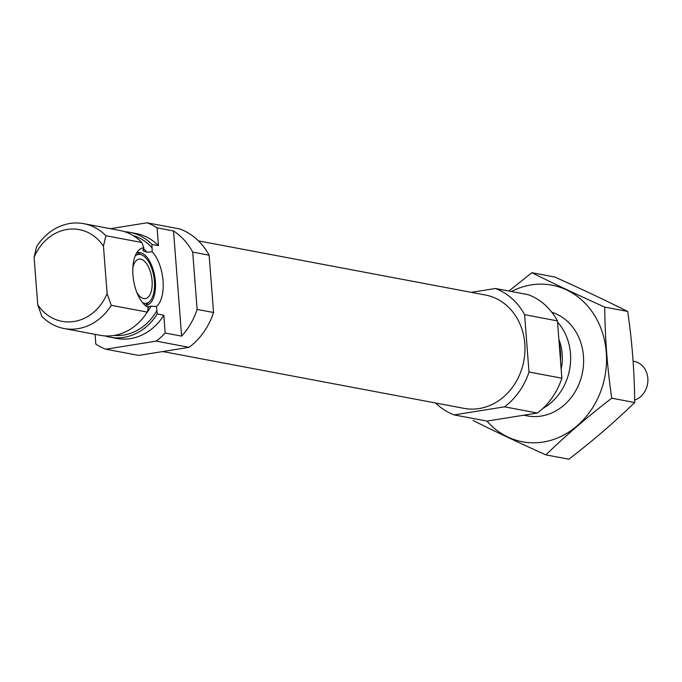 <?xml version="1.0" encoding="UTF-8"?>
<svg xmlns="http://www.w3.org/2000/svg" width="682" height="682" viewBox="0 0 682 682"><rect width="100%" height="100%" fill="white"/><g stroke="black" fill="none" stroke-linecap="round" stroke-linejoin="round"><path stroke-width="1.02" d="M151.898 244.412A53.341 46.146 -79.3 0 0 129.776 232.349L136.349 233.585A53.341 46.146 -79.3 0 1 158.463 245.648L151.898 244.412L152.205 251.828L146.877 252.187L143.834 251.095L143.032 249.697L143.817 247.745L141.873 242.519L105.889 235.733L103.459 246.202L107.108 293.601A46.674 40.383 -79.3 0 1 37.749 304.735L41.883 316.439A53.341 46.146 -79.3 0 0 64.006 328.502L99.981 335.288A53.341 46.146 -79.3 0 0 147.227 312.092L148.403 307.454L147.423 306.798L151.029 306.175L156.408 306.465L157.244 313.984L163.816 315.22L165.189 333.029A66.674 57.689 -79.3 0 1 156.212 341.119L105.821 349.21A66.674 57.689 -79.3 0 1 95.83 344.163L95.079 334.368M147.423 306.798L148.096 306.457A45.677 39.513 -79.3 0 1 147.764 307.053M142.947 250.098A45.677 39.513 -79.3 0 1 143.834 251.095L143.143 250.703M141.873 242.519A53.341 46.146 -79.3 0 0 119.759 230.456L83.775 223.67A53.341 46.146 -79.3 0 0 36.53 246.867L34.1 257.327A46.674 40.383 -79.3 0 1 103.459 246.202M143.817 247.745A30.519 14.612 80.9 0 0 138.864 250.081A30.519 14.612 80.9 0 0 133.57 280.276A30.519 14.612 80.9 0 0 148.045 307.292A30.519 14.612 80.9 0 0 148.403 307.454M107.108 293.601L111.243 305.306L147.227 312.092M105.054 335.919A53.341 46.146 -79.3 0 0 110.007 337.181L116.579 338.417A53.341 46.146 -79.3 0 0 163.816 315.22M158.463 245.648L157.099 227.848A66.674 57.689 -79.3 0 0 147.107 222.792L110.39 228.692M105.821 349.21L138.685 355.407L189.067 347.317A66.674 57.689 -79.3 0 0 213.551 312.509L197.115 309.406L192.708 252.101A66.674 57.689 -79.3 0 0 173.526 230.942L157.099 227.848M213.551 312.509L209.135 255.196L192.708 252.101M209.135 255.196A66.674 57.689 -79.3 0 0 179.963 228.99L147.107 222.792M173.526 230.942L181.617 336.124A66.674 57.689 -79.3 0 0 197.115 309.406M181.617 336.124L165.189 333.029M189.067 347.317L156.212 341.119M110.007 337.181A53.341 46.146 -79.3 0 0 157.244 313.984M129.776 232.349A53.341 46.146 -79.3 0 0 124.704 231.718M64.006 328.502A53.341 46.146 -79.3 0 0 111.243 305.306M105.889 235.733A53.341 46.146 -79.3 0 0 83.775 223.67M37.749 304.735L34.1 257.327M542.787 408.527A53.341 46.146 -79.3 0 0 570.476 353.608A53.341 46.146 -79.3 0 0 557.544 322.075M560.493 360.386A53.341 46.146 -79.3 0 0 560.451 351.716A53.341 46.146 -79.3 0 0 559.172 343.242M435.653 403.011A66.674 57.689 -79.3 0 0 454.144 414.903L486.999 421.101L537.39 413.019A66.674 57.689 -79.3 0 0 561.866 378.203L557.458 320.89A66.674 57.689 -79.3 0 0 528.286 294.692L495.422 288.495L471.339 292.356M454.144 414.903L504.527 406.822L537.39 413.019M504.527 406.822A66.674 57.689 -79.3 0 0 529.002 372.005L561.866 378.203M529.002 372.005L524.594 314.692L557.458 320.89M524.594 314.692A66.674 57.689 -79.3 0 0 495.422 288.495M162.768 351.545L464.092 408.373A57.68 49.897 -79.3 0 0 524.782 343.677A57.68 49.897 -79.3 0 0 485.473 295.025L198.462 240.891M156.408 306.465A30.519 14.612 80.9 0 0 163.041 280.796A30.519 14.612 80.9 0 0 152.205 251.828M145.053 305.28A26.675 12.77 80.9 0 0 146.442 305.221A26.675 12.77 80.9 0 0 155.36 281.368A26.675 12.77 80.9 0 0 137.994 252.553A26.675 12.77 80.9 0 0 136.647 252.928M136.818 292.408A20 9.582 80.9 0 0 145.385 298.639A20 9.582 80.9 0 0 152.077 280.745A20 9.582 80.9 0 0 139.051 259.134A20 9.582 80.9 0 0 132.854 267.736M142.7 302.868A24.748 11.85 80.9 0 0 149.622 301.487A24.748 11.85 80.9 0 0 154.413 281.189A24.748 11.85 80.9 0 0 142.18 255.102A24.748 11.85 80.9 0 0 135.172 255.963M142.18 255.102L139.29 253.721A26.675 12.77 80.9 0 0 136.63 252.962M145.019 305.255A26.675 12.77 80.9 0 0 147.312 303.703L149.622 301.487M531.883 272.706L554.816 277.028C581.26 288.904 605.548 300.378 627.679 311.435C632.137 341.818 634.473 372.184 634.686 402.525C614.891 421.826 592.939 440.717 568.839 459.208L545.907 454.877C565.702 435.585 587.654 416.693 611.754 398.203C607.304 367.82 604.968 337.462 604.746 307.113C578.31 295.238 554.023 283.763 531.883 272.706L508.857 291.026M473.044 420.47C495.175 431.536 519.462 443.002 545.907 454.877M634.686 402.525L611.754 398.203M627.679 311.435L604.746 307.113M524.117 415.15A53.341 46.146 -79.3 0 0 541.261 416.063A53.341 46.146 -79.3 0 0 583.315 366.839A53.341 46.146 -79.3 0 0 551.823 312.245M486.965 421.101A79.683 68.933 -79.3 0 0 543.264 442.03A79.683 68.933 -79.3 0 0 604.653 341A79.683 68.933 -79.3 0 0 511.406 291.504M634.661 400.129A20 17.306 -79.3 0 0 647.9 379.746A20 17.306 -79.3 0 0 634.2 361.409L633.101 361.204M146.366 313.43A45.677 39.513 -79.3 0 0 151.029 306.175M114.244 335.408A51.005 44.134 -79.3 0 0 156.971 310.395M152.171 248.001A51.005 44.134 -79.3 0 0 133.084 235.537M146.877 252.187A45.677 39.513 -79.3 0 0 143.476 248.546M561.167 369.132A47.237 40.869 -79.3 0 0 562.173 353.89A47.237 40.869 -79.3 0 0 558.873 339.329M527.331 415.892L523.716 415.21"/></g></svg>
